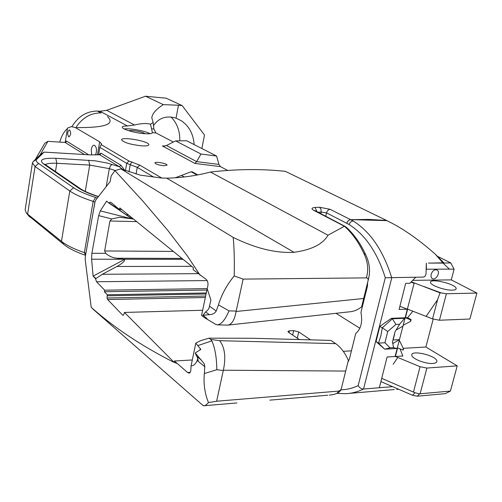 <?xml version="1.0" encoding="UTF-8"?>
<svg xmlns="http://www.w3.org/2000/svg" width="502" height="502" viewBox="0 0 502 502"><rect width="100%" height="100%" fill="white"/><g stroke="black" fill="none" stroke-linecap="round" stroke-linejoin="round"><path stroke-width="0.75" d="M94.891 202.425L92.424 216.312L94.822 202.469L95.857 199.871L110.17 181.529L111.187 175.882L114.939 170.642L120.838 168.86L140.315 175.154L161.732 178.047L166.626 178.16C181.492 177.846 196.1 175.807 210.445 172.042C236.969 169.017 261.956 168.791 285.393 171.364L386.565 220.453L368.663 219.412L350.628 219.669L330.14 209.328L319.517 207.244L315.112 207.452C311.541 207.834 311.071 208.794 313.7 210.319L346.217 227.186C353.91 234.177 360.323 243.175 365.443 254.2M442.827 262.86L443.856 262.828L435.221 254.1L442.827 262.86L428.401 263.092L443.034 263.086L449.365 269.116L426.386 269.216L426.323 263.123L426.022 273.408C425.928 275.592 424.918 276.828 422.985 277.11L385.298 277.75L358.177 385.624C359.438 387.776 361.22 388.918 363.523 389.037L391.811 277.631M391.679 277.631C383.233 250.573 370.344 231.654 353.013 220.886L351.921 219.656L386.565 220.453M386.747 220.541L386.835 220.642C401.926 227.808 418.059 238.958 435.221 254.1M210.445 172.042L327.994 235.218L344.228 226.339M166.626 178.16L294.015 252.311C311.579 249.852 322.905 244.154 327.994 235.218M120.838 168.86L233.179 237.402C255.505 248.346 275.786 253.315 294.015 252.311M96.233 311.968L91.22 307.324L85.233 259.904L85.315 256.616L92.424 216.312M380.899 381.608L412.537 395.269L417.275 396.197L445.236 393.656L450.407 391.071L457.222 365.864L425.891 347.02L433.182 319.109M390.054 347.823L384.839 349.179L396.768 348.495L393.493 347.629L390.054 347.823L384.934 342.747L378.489 343.148L384.645 349.147L376.054 341.605L379.832 326.369L391.466 318.306L405.12 317.779L414.213 282.883L440.009 292.842L437.562 299.75L426.104 316.392L432.567 318.883L439.445 320.232L469.885 319.027L476.9 293.08L451.285 279.89L412.788 280.354M449.365 269.116L454.097 269.204L451.285 279.89M454.097 269.204L450.752 262.916L437.587 256.365M227.707 170.423L220.441 166.626L218.947 164.43L216.575 156.034L186.662 140.761L175.644 140.886L166.432 145.517L196.64 161.619L218.947 164.43M173.366 142.028L155.934 132.923L152.413 132.653C152.075 133.664 149.464 134.009 144.582 133.695C135.063 133.08 121.76 129.177 122.331 127.194C122.469 126.372 124.189 125.964 127.483 125.983L134.517 125.004L106.7 110.321L145.517 96.221L166.175 98.197L182.132 105.571L204.502 135.025L201.86 148.523M359.884 328.258L335.976 313.298M288.989 332.657L289.422 330.793L287.903 331.515L288.706 332.468L299.368 339.547M297.291 338.141L298.74 331.929L293.664 330.611L292.641 335.035M289.422 330.793L293.664 330.611M345.69 371.066L348.382 360.329C345.031 352.875 340.802 347.309 335.712 343.644L219.575 340.689C224.833 347.29 226.095 357.135 223.365 370.225L345.69 371.066L341.316 388.686L340.256 390.343L338.404 391.121C338.348 393.148 335.286 394.484 329.237 395.13M315.112 207.452L316.881 211.524M353.013 220.886L353.019 220.98C351.168 221.213 349.863 222.399 349.116 224.532C365.261 234.773 377.322 252.512 385.298 277.75M318.274 212.208L321.186 212.064L320.96 209.139L319.517 207.244M320.853 213.488L321.186 212.064L326.532 212.886L349.116 224.532M353.019 220.98L350.628 219.669C348.796 219.907 347.535 221.112 346.851 223.271M344.485 226.302C352.191 233.166 358.66 242.215 363.887 253.454L365.676 254.677C368.97 261.529 370.15 268.445 369.221 275.397L368.079 280.58C368.38 278.805 367.797 277.907 366.328 277.882L243.119 279.106L236.185 311.089L229.044 310.882L218.452 304.865L216.211 311.039C214.774 313.399 212.465 314.603 209.284 314.641L202.921 315.287L207.037 318.582L205.117 318.03L201.572 315.457L207.194 288.581C208.506 284.452 208.179 281.402 206.203 279.438L193.088 269.58L193.458 267.754L119.796 207.928L119.501 209.529L110.948 202.406L110.22 202.143L108.978 203.084L132.139 218.96L109.467 203.103M363.887 253.454C367.928 261.837 368.744 269.982 366.328 277.882M227.946 325.101L350.716 311.692C354.506 311.227 358.146 309.602 361.635 306.81L368.079 280.58M363.643 298.489L236.109 311.478L236.185 311.089M337.037 393.33L345.445 393.712C351.582 393.455 357.606 391.899 363.523 389.037M358.177 385.624C352.486 388.291 346.7 389.703 340.808 389.847M298.74 331.929L310.562 339.854M348.012 361.961L349.354 359.256L355.723 333.535C361.001 329.023 362.745 321.989 360.944 312.445L367.458 286.121L367.652 282.3M387.186 387.073L363.624 389.031M379.355 387.726L387.105 356.997L395.099 356.495L397.327 347.886L396.768 348.495M407.348 309.182L399.096 309.439L405.666 283.379L409.952 283.241L415.568 277.393M398.525 389.219L396.687 389.395M392.539 386.628L387.23 387.142M384.934 342.747L387.726 331.515L382.292 327.793L380.867 335.813L378.489 343.148M387.726 331.515L395.909 324.449L392.413 318.783L382.292 327.793M395.909 324.449L399.567 324.292L404.606 318.306L392.413 318.783M404.606 318.306L405.12 317.779M391.466 318.306L392.206 318.745M399.567 324.292L395.005 331.853L392.526 341.749L393.493 347.629M414.213 282.883L402.811 326.708L402.955 326.137L396.574 329.801M219.575 340.689L210.614 339.383L211.875 340.858C215.057 348.193 216.701 357.813 216.808 369.723L223.29 370.539L223.365 370.225M197.932 357.631L197.198 360.48C195.592 364.138 193.552 365.908 191.074 365.789L195.793 343.155L200.844 349.398L195.24 353L204.094 363.548L204.797 366.165L204.364 373.532L216.808 369.723M202.111 404.706L203.699 405.767C204.797 405.961 206.391 404.888 208.474 402.554C204.747 393.417 203.379 383.741 204.364 373.532M208.474 402.554L216.632 401.23L338.404 391.121M223.29 370.539L216.632 401.23M192.285 359.978L174.414 361.001L187.547 372.497L189.034 373.155C190.176 372.999 190.798 371.687 190.892 369.208L191.074 365.789M176.786 363.373L174.131 362.375L174.414 361.001M95.418 278.522L93.115 276.131L96.026 278.522L95.418 278.522L96.56 281.748L104.686 290.187L104.403 291.725L107.315 294.749L107.07 298L107.648 299.531L122.639 315.143L123.567 315.149L124.465 312.451L174.131 362.375M173.391 362.074C141.169 345.671 113.778 327.417 91.22 307.324M197.198 360.48L198.378 361.446L197.236 356.702M196.696 356.244L200.154 359.068M195.234 352.994L196.596 356.182M200.267 348.526L199.89 350.001M215.471 324.223L217.372 324.882C221.332 324.417 225.222 319.755 229.044 310.882M236.109 311.478C234.61 319.824 231.886 324.355 227.939 325.089L227.381 325.108M207.169 288.65L210.922 300.083L209.014 308.184L207.577 310.33L205.619 311.93L209.284 314.641M114.939 170.642L142.919 201.17L167.919 230.569L187.371 255.938L200.097 275.203M218.452 304.865C221.602 294.555 226.848 284.91 234.196 275.924C234.547 260.5 234.208 247.662 233.179 237.402M243.119 279.106L234.196 275.924M131.938 218.828L100.306 210.89L106.637 201.12L108.978 203.084M100.306 210.89L98.656 215.615L91.879 253.303L91.602 259.208L93.115 276.131L124.559 259.427C124.992 261.034 122.45 263.381 116.941 266.48L102.289 274.28L96.026 278.522M351.921 219.656L386.835 220.642M269.787 400.15L327.699 395.225M402.648 349.957L403.501 348.877L403.319 349.919L402.648 349.957L397.634 347.873L395.407 356.476L420.08 366.717L426.876 368.054L457.222 365.864M410.623 321.355L410.423 319.749L411.138 319.724L410.623 321.355L403.25 325.233M450.752 262.916L443.034 263.086M431.111 274.337C432.624 270.553 434.676 269.147 437.273 270.12C440.875 272.442 435.397 281.214 432.053 278.478L431.023 276.79L431.111 274.337M476.9 293.08L446.41 293.733L441.402 292.986L423.983 286.548M414.175 282.921L411.307 281.86M452.302 290.15C444.998 290.47 430.54 285.368 430.553 282.526C429.179 277.769 455.816 283.887 456.161 288.424C456.293 289.491 455.007 290.068 452.302 290.15M394.585 334.219L393.148 339.879M393.022 343.393L399.466 339.622L399.611 339.063L395.099 356.495M426.104 316.392L407.649 309.169L405.421 317.772L407.637 317.684L411.138 319.724M407.637 317.684L412.807 311.19M395.407 356.476L402.861 356.012L400.031 348.871M399.347 340.325L403.501 348.877M399.611 339.063L402.811 326.708M425.891 347.02L403.156 348.332M432.95 363.442C425.665 364.157 411.615 358.635 411.791 355.184C410.711 349.474 436.822 355.68 436.891 361.17C436.96 362.457 435.642 363.216 432.95 363.442M415.706 277.117L415.531 277.556M207.182 288.606L104.686 290.187M206.874 290.062L104.403 291.725M195.793 343.155L200.461 340.714L209.039 338.166L253.14 338.279L330.824 340.406L335.712 343.644M209.466 306.132L209.07 308.065M405.421 317.772L410.423 319.749M397.81 357.493L393.148 364.264M209.039 338.166L210.614 339.383M173.102 251.408L104.642 250.95L105.715 253.322C108.771 256.089 112.417 257.727 116.665 258.235L124.559 259.427M206.266 292.973L107.315 294.749M205.625 296.048L107.07 298M205.318 297.51L107.648 299.531M123.599 315.118L122.639 315.143M202.664 310.242L124.465 312.451M351.438 350.842L343.261 351.306M412.537 395.269L414.972 392.759L381.721 378.339M376.054 341.605L378.42 343.098M379.832 326.369L382.198 327.806M399.893 306.289L407.36 309.163M411.012 282.162L414.031 283.279M393.129 339.954L399.466 339.622M205.619 311.93L202.915 315.287M440.009 292.842L441.402 292.986M121.823 209.604L119.501 209.529M197.807 174.897L192.228 171.822L191.155 171.766L197.085 175.035M191.155 171.766L175.236 177.796M68.642 136.739C67.186 133.984 67.425 131.7 69.345 129.874C71.228 132.133 71.127 134.461 69.05 136.851L68.642 136.739M450.407 391.071L419.616 393.838L414.972 392.759M36.822 159.159L33.107 161.675L40.838 154.233L44.107 152.1L36.822 159.159C35.636 160.345 36.238 161.788 38.623 163.476L73.574 187.71C78.438 191.049 85.786 194.293 95.618 197.443L97.281 198.039M33.107 161.675L32.435 162.918L35.052 166.526L69.803 190.98C74.93 194.556 82.717 198.02 93.159 201.384L94.997 202.162M85.905 253.29L84.367 252.619C74.095 249.074 66.459 245.315 61.464 241.343L27.616 214.128L26.449 213.055L25.138 209.867M145.517 96.221L163.294 104.642C156.229 109.11 152.395 113.477 151.786 117.738L153.148 122.544L153.869 128.983L155.934 132.923M153.148 122.544L150.5 124.201L152.413 132.653M163.294 104.642L178.455 105.232L176.033 118.146C166.294 115.297 158.764 117.838 153.443 125.757M71.999 126.586C78.199 116.357 86.651 111.187 97.357 111.061L99.954 111.256L106.7 110.321M97.721 111.061L100.82 112.919C90.887 112.969 82.761 117.568 76.436 126.711M67.419 128.612C64.206 131.311 61.633 135.81 59.707 142.11M107.447 116.558C115.579 124.258 104.88 127.928 75.331 127.564L71.328 126.611L67.5 128.098L65.166 142.474L66.088 142.053L66.433 141.024L88.634 154.779M150.5 124.201C146.427 123.103 141.1 123.373 134.517 125.004M124.157 128.92C129.748 128.066 145.185 130.909 150.092 133.695M216.575 156.034L200.951 154.026L175.644 140.886M171 116.979C177.112 123.197 180.036 131.147 179.772 140.842M165.378 145.913L162.397 145.956L164.198 146.095L166.432 145.517M162.397 145.956L194.927 163.426L196.64 161.619L200.951 154.026M124.854 170.473L120.976 165.258L119.307 166.708L123.247 169.852M44.107 152.1L90.862 154.911L99.572 154.71L100.369 154.34L100.864 153.11L120.976 165.258M182.132 105.571L178.455 105.232M98.568 154.842L99.848 147.356L126.724 163.363L137.278 167.367L153.587 177.018M99.848 147.356L101.203 144.639L128.939 160.998L126.724 163.363L125.418 170.686M128.939 160.998L139.801 165.152L161.801 178.047M85.547 255.305C75.946 251.973 68.799 248.434 64.099 244.687L28.495 215.59M84.493 154.528L65.153 142.474L47.897 141.332L40.047 154.992M35.234 159.63L44.778 143.277L47.897 141.332M128.926 130.765C131.154 129.679 143.308 131.913 145.003 133.727M141.715 145.85C130.432 144.563 123.724 142.562 121.584 139.857C121.189 136.255 149.552 141.313 148.849 144.714C148.636 145.731 146.258 146.107 141.715 145.85M95.606 155.024C97.137 149.841 96.61 146.546 94.031 145.141C92.726 145.36 91.803 146.797 91.276 149.464L91.653 154.955M75.331 127.564L99.666 141.84L101.611 143.942L101.203 144.639M104.642 250.95L109.925 220.993L111.795 218.954L98.656 215.615M130.733 218.665L119.601 217.259L111.795 218.954M163.978 165.729C158.952 165.183 155.94 164.261 154.93 162.949C154.698 161.217 167.354 163.508 167.047 165.139L163.978 165.729M194.123 144.57C193.389 134.021 189.097 126.065 181.253 120.7L176.033 118.146M345.219 226.458L315.105 210.664L313.7 210.319M330.14 209.328C328.383 209.585 327.178 210.771 326.532 212.886L325.804 215.985M211.882 340.858L198.102 345.514M198.378 361.446L204.803 366.711M209.66 306.276L216.211 311.039M198.177 273.665L102.289 274.28M207.207 280.574L96.56 281.748M114.293 206.429L115.83 206.479M116.941 266.48L191.67 266.324M126.253 214.8L128.192 214.85M392.451 342.86L393.267 343.362M187.547 372.497L190.227 372.321M105.715 253.322L91.879 253.303M182.954 259.333L91.602 259.208M206.058 293.977L107.121 295.81M413.485 391.987L420.08 366.717M175.763 177.526L176.127 177.733M439.445 320.232L446.41 293.733M432.567 318.883L437.562 299.75M417.275 396.197L419.616 393.838M95.618 197.443L93.159 201.384L84.367 252.619L85.572 255.154M98.448 196.546C90.172 193.835 84.173 191.218 80.439 188.702L78.362 187.911C82.799 190.929 89.45 193.86 98.329 196.696M153.869 128.983L151.692 128.819M101.191 112.925L97.357 111.061M420.111 393.781L426.876 368.054M127.483 125.983L99.954 111.256M194.927 163.426L220.441 166.626M181.837 175.625L184.228 176.974M99.572 154.71L119.307 166.708L107.447 163.125L95.355 160.828L55.785 158.306C42.908 157.904 38.717 159.711 43.21 163.727L78.362 187.911M99.082 154.779L100.864 153.11M65.266 142.474L66.433 141.024M115.291 170.529L109.329 168.634L110.427 165.829L112.134 164.449M106.198 186.612L109.329 168.634L89.72 165.083L88.653 160.188M85.265 191.413L89.72 165.083L56.801 163.294L55.785 158.306M79.893 188.332L45.205 164.499L43.21 163.727M55.471 171.552L56.801 163.294C51.009 163.012 47.194 163.451 45.362 164.606M128.939 171.935L130.269 164.474L131.951 161.933M136.061 174.094L137.278 167.367L139.801 165.152M38.623 163.476L35.052 166.526L27.616 214.128L30.17 217.335M73.574 187.71L69.803 190.98L61.464 241.343L64.099 244.687M97.432 154.942L99.666 141.84M116.665 258.235L181.793 258.404M136.431 221.62L109.925 220.993M332.029 394.792C338.248 393.656 340.751 390.97 340.977 389.445M349.128 393.399L394.29 389.558M92.839 309L203.134 405.597M200.417 359.275L201.352 360.034M196.395 356L199.834 358.798M216.105 324.599L205.117 318.03M217.655 324.869L227.506 325.108M133.218 218.985L132.139 218.96M204.521 405.698L236.881 402.949M25.119 210.018L32.435 162.918M29.116 216.368L26.449 213.055M455.954 289.208L456.161 288.424M436.633 362.13L436.891 361.17M120.342 217.278L119.645 217.259M436.665 269.806L437.273 270.12M181.253 120.7L175.851 118.083"/></g></svg>
